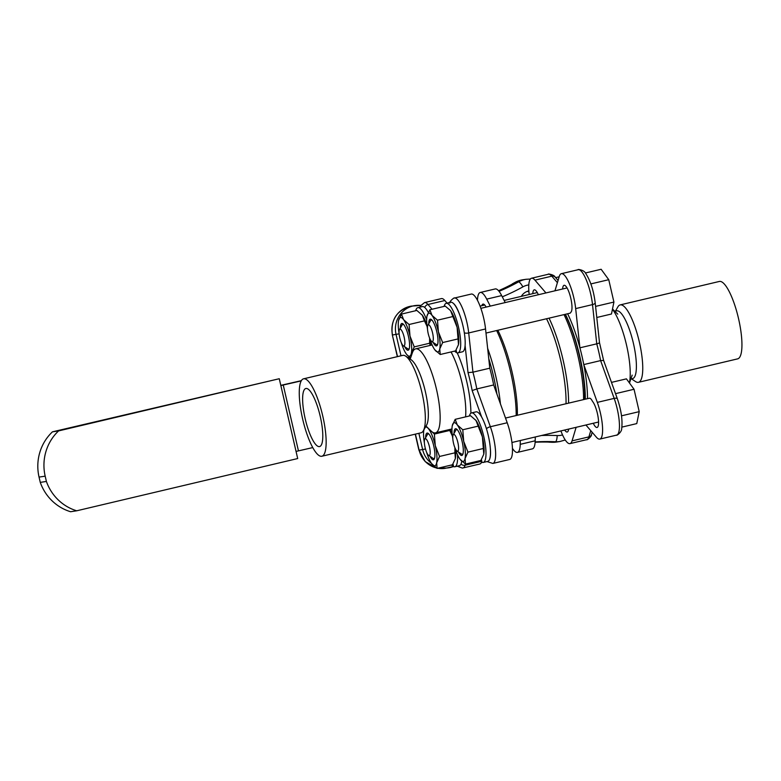 <?xml version="1.0" encoding="UTF-8"?>
<svg xmlns="http://www.w3.org/2000/svg" width="781" height="781" viewBox="0 0 781 781"><rect width="100%" height="100%" fill="white"/><g stroke="black" fill="none" stroke-linecap="round" stroke-linejoin="round"><path stroke-width="1.17" d="M410.357 358.684L412.329 352.885A43.16 10.993 76.7 0 1 415.629 348.853A43.16 10.993 76.7 0 1 415.853 348.804A43.16 10.993 76.7 0 1 436.354 388.753A43.16 10.993 76.7 0 1 435.486 432.85A43.16 10.993 76.7 0 1 430.731 430.712L426.377 426.416M488.75 358.616A63.642 16.206 76.7 0 1 496.921 394.063M489.785 368.193L485.548 328.967L468.707 332.95L472.944 372.176L468.024 372.625A60.654 15.444 76.7 0 1 472.163 390.568L476.81 388.938A64.638 16.46 -103.3 0 0 472.944 372.176L489.785 368.193A64.638 16.46 76.7 0 1 493.66 384.955L507.201 422.755A25.851 6.58 -103.3 0 1 509.69 459.462L492.85 463.445A25.851 6.58 -103.3 0 0 490.361 426.738L476.81 388.938L493.66 384.955M457.266 466.208L462.352 468.092L479.856 464.002A25.851 6.58 -103.3 0 0 481.779 461.737M485.548 328.967A25.851 6.58 -103.3 0 0 471.226 294.066L454.386 298.049A25.851 6.58 -103.3 0 1 468.707 332.95A3.973 1.699 173.8 0 1 464.314 332.784M447.083 303.135L444.838 300.519A25.851 6.58 -103.3 0 0 441.392 298.606L424.552 302.589A25.851 6.58 -103.3 0 1 427.988 304.502L444.838 300.519M629.398 382.905A43.16 10.993 -103.3 0 0 626.567 345.27A43.16 10.993 -103.3 0 0 612.441 309.256M565.239 314.333A62.646 15.952 76.7 0 1 584.744 399.325M585.311 399.189A63.642 16.206 -103.3 0 0 565.415 314.284M587.517 398.671A64.638 16.46 -103.3 0 0 583.778 364.581A64.638 16.46 -103.3 0 0 579.902 347.818A64.638 16.46 -103.3 0 0 567.621 313.767M568.636 429.081A13.921 3.544 76.7 0 1 567.231 432.01A13.921 3.544 76.7 0 1 564.673 430.019M576.124 427.314L572.063 440.865A25.851 6.58 76.7 0 1 569.984 443.618A25.851 6.58 76.7 0 1 560.904 430.917M529.186 294.505A25.851 6.58 76.7 0 1 531.519 278.231A25.851 6.58 76.7 0 1 534.956 280.145L545.948 292.934M554.959 290.805L559.264 276.445A25.851 6.58 76.7 0 1 561.344 273.692A25.851 6.58 76.7 0 1 575.675 308.593L579.902 347.818L596.752 343.835A64.638 16.46 76.7 0 1 600.618 360.597L603.459 360.461M505.522 418.06L589.401 398.222A12.633 3.212 76.7 0 1 592.535 401.434A13.921 3.544 76.7 0 1 597.953 416.224A13.921 3.544 76.7 0 1 597.065 427.471A13.921 3.544 76.7 0 1 593.277 423.263M597.319 402.381L614.169 398.398L600.618 360.597L583.778 364.581L597.319 402.381A25.851 6.58 76.7 0 1 599.808 439.088A25.851 6.58 76.7 0 1 596.372 437.175L585.916 425.001M562.623 288.99A13.921 3.544 76.7 0 1 564.097 285.299A13.921 3.544 76.7 0 1 570.599 297.444A13.921 3.544 76.7 0 1 570.794 312.273A12.633 3.212 76.7 0 1 569.915 313.22A12.633 3.212 76.7 0 1 569.847 313.24M532.788 293.656A13.921 3.544 76.7 0 1 534.263 289.839A13.921 3.544 76.7 0 1 538.353 294.73M595.181 302.686C593.628 290.552 590.495 280.848 585.799 273.575C584.227 269.757 577.149 269.074 578.194 269.709A25.851 6.58 76.7 0 1 592.515 304.61A3.973 1.699 -6.2 0 0 595.181 302.686L599.496 342.664L603.567 360.295L617.38 398.837C621.217 410.162 622.662 419.963 621.725 428.232C622.027 432.352 616.014 436.14 616.658 435.105L599.808 439.088M599.32 342.517C599.828 342.81 598.978 343.25 596.752 343.835L592.515 304.61L575.675 308.593M425.323 438.707A8.65 2.206 76.7 0 1 429.677 447.835A8.65 2.206 76.7 0 1 428.632 455.391A8.65 2.206 76.7 0 1 425.128 447.64A8.65 2.206 76.7 0 1 424.786 439.147A8.65 2.206 76.7 0 1 425.323 438.707M429.013 434.187A12.633 3.212 -103.3 0 0 428.173 433.953A12.633 3.212 -103.3 0 0 428.105 433.963A12.633 3.212 -103.3 0 0 427.392 434.587L424.786 439.147M428.632 455.391L432.996 458.301A12.633 3.212 -103.3 0 0 433.855 458.554A12.633 3.212 -103.3 0 0 433.924 458.545A12.633 3.212 -103.3 0 0 434.626 457.93M559.157 276.806L555.623 277.636M400.028 329.133A8.65 2.206 76.7 0 1 404.382 338.261A8.65 2.206 76.7 0 1 403.328 345.817A8.65 2.206 76.7 0 1 399.833 338.066A8.65 2.206 76.7 0 1 399.491 329.572A8.65 2.206 76.7 0 1 400.028 329.133M403.718 324.613A12.633 3.212 -103.3 0 0 402.879 324.369A12.633 3.212 -103.3 0 0 402.811 324.388A12.633 3.212 -103.3 0 0 402.088 325.013L399.491 329.572M403.328 345.817L407.692 348.726A12.633 3.212 -103.3 0 0 408.561 348.98A12.633 3.212 -103.3 0 0 408.619 348.961A12.633 3.212 -103.3 0 0 409.332 348.355M615.526 393.653L634.045 389.27L626.44 378.853L611.484 382.387M634.045 389.27L639.209 411.646L636.769 423.595L621.891 427.109M621.51 415.824L639.209 411.646M453.732 434.392A8.65 2.206 76.7 0 1 458.086 443.52A8.65 2.206 76.7 0 1 457.031 451.067A8.65 2.206 76.7 0 1 453.536 443.325A8.65 2.206 76.7 0 1 453.195 434.832A8.65 2.206 76.7 0 1 453.732 434.392M457.422 429.862A12.633 3.212 -103.3 0 0 456.582 429.628A12.633 3.212 -103.3 0 0 456.514 429.638A12.633 3.212 -103.3 0 0 455.792 430.272L453.195 434.832M457.031 451.067L461.405 453.986A12.633 3.212 -103.3 0 0 462.264 454.23A12.633 3.212 -103.3 0 0 462.332 454.22A12.633 3.212 -103.3 0 0 463.035 453.615M590.866 283.923L608.75 279.696L601.145 269.269L585.36 272.999M608.75 279.696L613.915 302.062L611.474 314.011L596.782 317.486M595.581 306.396L613.915 302.062M428.437 324.808A8.65 2.206 76.7 0 1 432.791 333.936A8.65 2.206 76.7 0 1 431.737 341.492A8.65 2.206 76.7 0 1 428.242 333.741A8.65 2.206 76.7 0 1 427.9 325.247A8.65 2.206 76.7 0 1 428.437 324.808M432.127 320.288A12.633 3.212 -103.3 0 0 431.288 320.054A12.633 3.212 -103.3 0 0 431.219 320.064A12.633 3.212 -103.3 0 0 430.497 320.688L427.9 325.247M431.737 341.492L436.101 344.401A12.633 3.212 -103.3 0 0 436.96 344.655A12.633 3.212 -103.3 0 0 437.028 344.646A12.633 3.212 -103.3 0 0 437.741 344.03M469.381 415.98A25.461 6.482 76.7 0 1 471.529 412.915L476.019 411.851A25.461 6.482 76.7 0 1 481.652 417.044A25.461 6.482 -103.3 0 1 490.273 447.698A25.461 6.482 76.7 0 1 489.892 458.32A25.461 6.482 -103.3 0 1 487.735 461.395L483.244 462.459A25.461 6.482 76.7 0 1 482.023 462.323L481.399 459.628M481.887 461.727L481.116 461.786A25.461 6.482 76.7 0 1 479.944 460.673M471.529 412.915A25.461 6.482 76.7 0 1 483.703 436.188A25.461 6.482 76.7 0 1 483.244 462.459M481.116 461.786L480.813 460.468M453.478 466.052L452.707 466.111A25.461 6.482 76.7 0 1 451.545 464.988M457.49 454.688A25.461 6.482 76.7 0 1 454.845 466.774A25.461 6.482 76.7 0 1 453.615 466.638L452.99 463.953M454.845 466.774L459.335 465.71A25.461 6.482 -103.3 0 0 461.776 461.22M452.707 466.111L452.404 464.783M444.086 306.406A25.461 6.482 76.7 0 1 446.234 303.331L450.725 302.267A25.461 6.482 -103.3 0 1 453.322 303.331A25.461 6.482 76.7 0 1 459.902 315.436A25.461 6.482 -103.3 0 1 465.095 345.495A25.461 6.482 76.7 0 1 462.44 351.811L457.949 352.875A25.461 6.482 76.7 0 1 456.719 352.739L456.104 350.054M415.677 310.731A25.461 6.482 76.7 0 1 417.825 307.655A25.461 6.482 76.7 0 1 426.651 319.868M428.32 312.459A25.461 6.482 -103.3 0 0 422.316 306.591L417.825 307.655M456.582 352.143L455.821 352.211A25.461 6.482 76.7 0 1 454.649 351.089M446.234 303.331A25.461 6.482 76.7 0 1 458.398 326.614A25.461 6.482 76.7 0 1 457.949 352.875M455.821 352.211L455.508 350.884M457.158 429.57A12.633 3.212 -103.3 0 0 456.797 429.579A12.633 3.212 -103.3 0 0 456.66 429.618M475.551 419.914A19.886 5.067 76.7 0 1 475.561 419.924A19.886 5.067 76.7 0 1 476.029 420.52A19.886 5.067 76.7 0 1 482.414 436.921A19.886 5.067 76.7 0 1 483.771 454.083A19.886 5.067 76.7 0 1 483.712 454.376L480.881 460.448L465.505 464.08L465.056 458.506L467.946 452.131L463.699 441.343L462.782 429.765L478.157 426.133L482.414 436.921L483.771 454.083M467.946 452.131L483.322 448.499M462.782 429.765L457.315 424.952L455.177 419.338L470.552 415.707L476.029 420.52L478.157 426.133M475.561 419.924L476.029 420.52M455.177 419.338L452.287 425.713A19.886 5.067 76.7 0 1 452.355 425.42L452.355 425.411A19.886 5.067 76.7 0 1 457.315 424.952A19.886 5.067 76.7 0 1 463.699 441.343A19.886 5.067 76.7 0 1 465.056 458.506A19.886 5.067 76.7 0 1 460.497 459.863L460.497 459.863A19.886 5.067 76.7 0 1 460.038 459.267L465.505 464.08M460.038 459.267A19.886 5.067 76.7 0 1 454.981 447.864M452.795 438.61A19.886 5.067 76.7 0 1 452.287 425.713M458.447 452.014A13.726 3.495 -103.3 0 0 461.756 455.479A13.726 3.495 -103.3 0 0 462.616 454.776A13.726 3.495 -103.3 0 0 462.079 441.304A13.726 3.495 -103.3 0 0 456.524 429.013A13.726 3.495 -103.3 0 0 454.034 433.357M403.455 324.31A12.633 3.212 -103.3 0 0 403.094 324.32A12.633 3.212 -103.3 0 0 402.957 324.359M421.857 314.675L421.828 314.636A19.886 5.067 76.7 0 1 421.857 314.675A19.886 5.067 76.7 0 1 422.326 315.26A19.886 5.067 76.7 0 1 426.973 325.374M430.087 339.579A19.886 5.067 76.7 0 1 430.399 345.358M409.078 324.505L403.611 319.693A19.886 5.067 76.7 0 1 409.996 336.084A19.886 5.067 76.7 0 1 411.353 353.246L414.242 346.881L409.996 336.084L409.078 324.505L424.454 320.874L427.109 326.526M414.242 346.881L429.618 343.24L430.175 345.417M429.609 338.095L429.618 343.24M401.473 314.089L398.583 320.454A19.886 5.067 76.7 0 1 398.652 320.161L398.652 320.151A19.886 5.067 76.7 0 1 403.611 319.693L401.473 314.089L416.849 310.447L422.326 315.26L424.454 320.874M421.828 314.636L422.326 315.26M411.196 356.224L411.353 353.246A19.886 5.067 76.7 0 1 406.794 354.603L410.591 358.001M406.794 354.603L406.823 354.642A19.886 5.067 76.7 0 1 406.335 354.008A19.886 5.067 76.7 0 1 401.278 342.605M399.091 333.36A19.886 5.067 76.7 0 1 398.583 320.454M404.743 346.754A13.726 3.495 -103.3 0 0 408.053 350.22A13.726 3.495 -103.3 0 0 408.912 349.517A13.726 3.495 -103.3 0 0 408.365 336.045A13.726 3.495 -103.3 0 0 402.82 323.754A13.726 3.495 -103.3 0 0 400.331 328.098M431.864 319.985A12.633 3.212 -103.3 0 0 431.502 319.995A12.633 3.212 -103.3 0 0 431.366 320.044M437.487 320.181L432.01 315.368L429.882 309.764L445.258 306.132L450.266 310.35A19.886 5.067 76.7 0 1 450.266 310.35A19.886 5.067 76.7 0 1 450.725 310.945A19.886 5.067 76.7 0 1 457.11 327.337A19.886 5.067 76.7 0 1 458.476 344.499A19.886 5.067 76.7 0 1 458.408 344.792A19.886 5.067 76.7 0 1 458.408 344.802L455.587 350.874L440.211 354.506L439.762 348.922L442.651 342.556L438.395 331.769L437.487 320.181L452.863 316.549L457.11 327.337L458.476 344.499M442.651 342.556L458.027 338.925M450.725 310.945L452.863 316.549M429.882 309.764L426.992 316.129A19.886 5.067 76.7 0 1 427.051 315.836L427.061 315.836A19.886 5.067 76.7 0 1 432.01 315.368A19.886 5.067 76.7 0 1 438.395 331.769A19.886 5.067 76.7 0 1 439.762 348.922A19.886 5.067 76.7 0 1 435.202 350.288L435.202 350.288A19.886 5.067 76.7 0 1 434.734 349.693L440.211 354.506M434.734 349.693A19.886 5.067 76.7 0 1 429.687 338.29M427.5 329.035A19.886 5.067 76.7 0 1 426.992 316.129M433.152 342.429A13.726 3.495 -103.3 0 0 436.462 345.895A13.726 3.495 -103.3 0 0 437.321 345.202A13.726 3.495 -103.3 0 0 436.774 331.73A13.726 3.495 -103.3 0 0 431.229 319.439A13.726 3.495 -103.3 0 0 428.74 323.773M428.749 433.885A12.633 3.212 -103.3 0 0 428.388 433.894A12.633 3.212 -103.3 0 0 428.252 433.943M450.149 429.384A19.886 5.067 76.7 0 1 452.267 434.958M455.391 449.153A19.886 5.067 76.7 0 1 455.372 458.398A19.886 5.067 76.7 0 1 455.303 458.691A19.886 5.067 76.7 0 1 455.303 458.701L452.472 464.773L437.106 468.405L436.647 462.821L439.547 456.455L435.29 445.668L434.382 434.08L449.749 430.448L452.414 436.101M439.547 456.455L454.913 452.824L455.372 458.398M454.903 447.679L454.913 452.824M434.382 434.08L428.252 428.261M449.612 429.511L449.749 430.448M425.391 427.187A19.886 5.067 76.7 0 1 428.906 429.267A19.886 5.067 76.7 0 1 435.29 445.668A19.886 5.067 76.7 0 1 436.647 462.821A19.886 5.067 76.7 0 1 432.088 464.187L432.088 464.187A19.886 5.067 76.7 0 1 431.629 463.592L437.106 468.405M431.629 463.592A19.886 5.067 76.7 0 1 426.572 452.189M424.386 442.934A19.886 5.067 76.7 0 1 423.878 430.028A19.886 5.067 76.7 0 1 423.946 429.735L423.946 429.726M430.038 456.329A13.726 3.495 -103.3 0 0 433.357 459.794A13.726 3.495 -103.3 0 0 434.207 459.101A13.726 3.495 -103.3 0 0 433.67 445.629A13.726 3.495 -103.3 0 0 428.115 433.338A13.726 3.495 -103.3 0 0 425.625 437.672M46.401 481.447A46.938 45.376 81.4 0 0 76.714 510.794L70.583 511.731A46.938 45.376 -98.6 0 1 40.27 482.375L46.401 481.447L45.181 476.166L39.05 477.093L40.27 482.375M39.05 477.093A46.938 45.376 -98.6 0 1 52.454 431.834L58.585 430.907L279.266 378.726L297.698 458.545L76.714 510.794M279.266 378.726L52.454 431.834M58.585 430.907A46.938 45.376 81.4 0 0 45.181 476.166M296.058 451.428L312.761 447.581M280.799 385.355L301.378 380.65M301.232 380.894L280.848 385.56M546.524 318.755A62.646 15.952 76.7 0 1 566.03 403.748M497.858 330.256A62.646 15.952 76.7 0 1 517.364 415.258M514.806 282.527A5.965 1.435 60.8 0 1 514.913 282.449L512.883 283.776A198.891 192.292 -98.6 0 1 498.532 290.717M477.601 298.313A198.891 192.292 -98.6 0 1 476.527 298.625M505.229 302.559L501.666 295.589A25.851 6.58 -103.3 0 0 495.213 288.941L480.247 292.475A25.851 6.58 76.7 0 1 486.7 299.123L490.253 306.103M477.474 300.304A25.851 6.58 76.7 0 1 480.247 292.475M481.828 305.703A13.921 3.544 76.7 0 1 482.99 304.092A13.921 3.544 76.7 0 1 486.143 307.079M520.322 440.504L520.224 444.34A25.851 6.58 76.7 0 1 517.442 452.394A25.851 6.58 76.7 0 1 512.443 448.323M517.442 452.394L532.417 448.85A25.851 6.58 -103.3 0 0 535.19 440.796L535.297 436.969M535.122 442.231A198.872 192.272 -98.6 0 1 549.433 442.095L551.894 442.29A5.965 1.494 92.6 0 1 551.825 442.28M521.317 296.37A11.93 11.539 -98.6 0 1 528.854 290.932M527.175 291.411A11.93 11.539 -98.6 0 1 528.903 291.645M568.588 403.142A64.638 16.46 -103.3 0 0 549.053 318.16M496.648 330.548A64.638 16.46 76.7 0 1 516.182 415.531M500.426 403.845A64.638 16.46 -103.3 0 0 487.647 348.375M564.028 314.616A64.638 16.46 76.7 0 1 583.563 399.599M313.991 449.69A39.772 10.133 76.7 0 1 300.431 407.331A39.772 10.133 76.7 0 1 303.555 378.824A39.772 10.133 76.7 0 1 322.563 415.199A39.772 10.133 76.7 0 1 321.86 456.241A39.772 10.133 76.7 0 1 313.991 449.69M313.669 441.655A29.834 7.595 76.7 0 1 303.506 409.879A29.834 7.595 76.7 0 1 305.84 388.499A29.834 7.595 76.7 0 1 320.103 415.785A29.834 7.595 76.7 0 1 319.575 446.566A29.834 7.595 76.7 0 1 313.669 441.655M423.322 430.809L426.572 425.108A34.803 8.864 -103.3 0 0 426.582 397.47A34.803 8.864 -103.3 0 0 415.463 364.834A34.803 8.864 -103.3 0 0 411.128 359.758L405.671 356.126A39.772 10.133 76.7 0 1 410.621 361.915A39.772 10.133 76.7 0 1 423.331 399.228A39.772 10.133 76.7 0 1 423.322 430.809A39.772 10.133 76.7 0 1 421.057 432.791L321.86 456.241M303.555 378.824L402.752 355.375A39.772 10.133 76.7 0 1 405.671 356.126M631.478 378.853L635.539 381.567A39.772 10.133 -103.3 0 0 638.458 382.319L737.654 358.86A39.772 10.133 -103.3 0 0 737.83 315.68A39.772 10.133 -103.3 0 0 719.35 281.453L620.153 304.902A39.772 10.133 -103.3 0 0 617.878 306.884L615.467 311.121M614.832 311.268L616.619 310.848A34.803 8.864 76.7 0 1 633.254 342.674A34.803 8.864 76.7 0 1 632.639 378.58L630.843 379.01M638.458 382.319A39.772 10.133 -103.3 0 0 638.643 339.13A39.772 10.133 -103.3 0 0 620.153 304.902M463.016 467.975A25.851 6.58 -103.3 0 0 465.095 465.222L465.447 464.041M460.995 464.041A3.973 3.514 -163.3 0 0 465.095 465.222L480.784 461.512M486.456 428.769A3.973 1.552 160.3 0 1 490.361 426.738L507.201 422.755M432.069 309.247L427.988 304.502A3.973 3.456 139.3 0 0 424.766 307.519M472.163 390.568L481.652 417.044M490.273 447.698A21.878 5.574 76.7 0 1 489.892 458.32M453.322 303.331A21.878 5.574 76.7 0 1 459.902 315.436M465.095 345.495L468.024 372.625M451.027 351.948A43.16 10.993 76.7 0 1 465.574 416.888M470.894 413.208A47.133 11.998 -103.3 0 0 457.207 352.885M534.956 280.145L551.796 276.162A3.973 3.456 -40.7 0 1 555.203 277.148C554.569 274.766 547.315 273.487 548.36 274.248A25.851 6.58 76.7 0 1 551.796 276.162L557.4 282.673M617.38 398.837A3.973 1.552 -19.7 0 0 614.169 398.398A25.851 6.58 76.7 0 1 616.658 435.105M590.768 430.653L588.903 436.882L572.063 440.865M592.174 432.284L591.481 434.578A3.973 3.514 16.7 0 1 588.903 436.882A25.851 6.58 76.7 0 1 586.824 439.644L569.984 443.618M283.239 384.994L298.449 450.862M420.227 306.679A5.965 1.494 -87.4 0 0 419.358 305.342A5.965 1.494 -87.4 0 0 419.28 305.342A23.85 23.059 81.4 0 0 414.916 305.576A23.85 23.059 81.4 0 0 396.055 334.463L400.985 355.785M418.88 433.299L422.628 449.544L419.114 450.071L415.424 434.119M399.13 333.829L392.54 334.99A23.85 23.059 -98.6 0 1 411.402 306.113L420.861 305.4A198.891 192.292 -98.6 0 1 419.426 305.351M397.529 356.605L392.345 335.01L397.344 356.653M512.385 283.854A198.891 192.292 81.4 0 0 515.03 282.41A23.85 23.059 -98.6 0 1 522.567 279.823L514.913 282.449A5.965 1.435 60.8 0 1 515.03 282.41L518.545 281.873A198.891 192.292 -98.6 0 1 499.039 291.323M477.562 298.732A198.891 192.292 -98.6 0 1 476.732 298.967M486.7 299.123L501.666 295.589M535.19 440.796L520.224 444.34M425.469 448.958L422.628 449.544A23.85 23.059 81.4 0 0 431.434 463.318M440.63 467.575A23.85 23.059 81.4 0 0 448.655 467.809A23.85 23.059 81.4 0 0 453.576 466.472M453.576 466.482L445.141 468.346A23.85 23.059 -98.6 0 1 437.799 468.239M436.413 467.946A23.85 23.059 -98.6 0 1 419.114 450.071L425.186 461.591L436.472 467.985M535.141 441.939A198.872 192.272 -98.6 0 1 555.486 441.753L551.972 442.28A5.965 1.494 92.6 0 1 551.894 442.29L556.345 442.056A23.85 23.059 -98.6 0 1 551.972 442.28A198.872 192.272 81.4 0 0 548.936 442.173M562.554 434.939A17.885 17.289 -98.6 0 1 557.195 435.564A5.965 1.494 -87.4 0 1 555.486 441.753A23.85 23.059 81.4 0 0 559.86 441.519L556.345 442.056M530.348 279.042L526.091 279.286A23.85 23.059 81.4 0 0 518.545 281.873A5.965 1.435 60.8 0 1 522.84 286.891A17.885 17.289 -98.6 0 1 528.796 284.909M502.3 296.809A204.856 198.062 81.4 0 0 522.84 286.891M409.059 358.391L408.619 356.468M557.195 435.564A204.837 198.042 81.4 0 0 541.536 435.495M420.061 307.118L420.686 305.713L424.552 302.589M486.993 461.571L492.85 463.445M449.729 303.106C449.163 301.349 454.942 296.917 454.386 298.049M435.486 432.85L451.955 428.954M415.629 348.853L432.127 344.948M617.751 314.147L612.499 308.973M632.171 375.124L629.486 383.012M548.36 274.248L531.519 278.231M578.194 269.709L561.344 273.692M555.203 277.148L558.064 280.467M591.481 434.578C592.037 436.345 586.258 440.777 586.824 439.644M537.289 292.592L504.135 300.431M484.747 305.01L480.061 306.123M598.568 422.013L511.936 442.495M567.055 287.945L480.862 308.329M569.915 313.22L485.997 333.067M415.238 434.158L418.909 450.09M392.345 335.01C390.471 319.702 396.826 310.077 411.402 306.113M437.75 468.249L445.141 468.346M526.091 279.286L522.567 279.823M565.268 439.996L559.86 441.519"/></g></svg>
